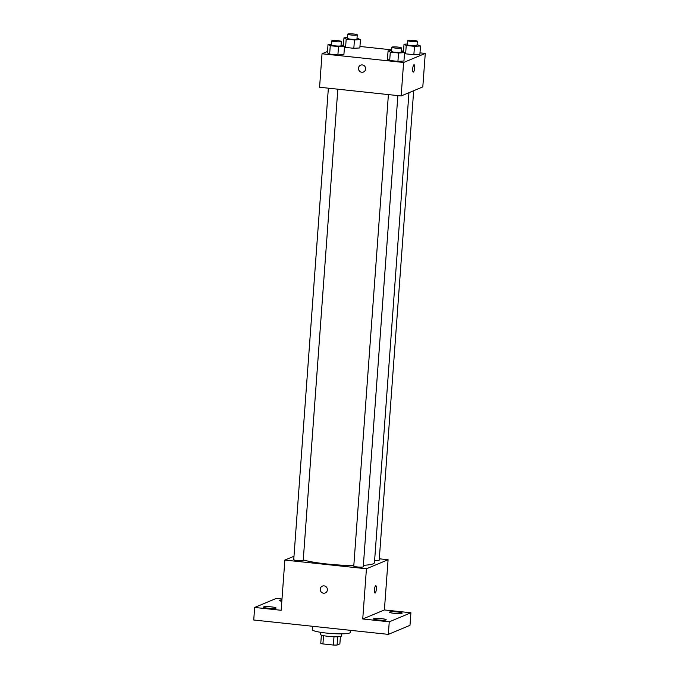 <?xml version="1.0" encoding="UTF-8"?>
<svg xmlns="http://www.w3.org/2000/svg" width="679" height="679" viewBox="0 0 679 679"><rect width="100%" height="100%" fill="white"/><g stroke="black" fill="none" stroke-linecap="round" stroke-linejoin="round"><path stroke-width="1.02" d="M340.408 636.503L339.873 643.879L337.09 645.042A10.049 1.299 4.2 0 1 333.389 645.05L322.924 643.93A10.049 1.299 4.2 0 1 320.777 643.293L321.379 635.111M323.535 635.663L322.924 643.93M334 636.749L333.389 645.05M341.647 633.855L341.486 635.994A10.575 1.366 -175.8 0 1 328.229 636.35A10.575 1.366 -175.8 0 1 320.386 634.441L320.547 632.302M337.701 636.758L337.09 645.042M312.501 626.276L312.255 629.637A19.037 2.461 4.2 0 0 331.063 633.49A19.037 2.461 4.2 0 0 350.237 632.429L350.389 630.324M379.298 558.792L388.082 559.734L384.399 609.946L410.905 612.772L409.989 625.325L388.329 634.373L253.734 620.003L254.659 607.45L276.311 598.411L281.997 599.014M410.905 612.772L389.254 621.82L388.329 634.373M389.254 621.82L362.739 618.985L366.431 568.773L284.857 560.073L281.165 610.285L254.659 607.45M325.224 592.945A3.701 3.556 67.3 0 1 320.233 589.151A3.701 3.556 67.3 0 1 327.083 588.158A3.701 3.556 67.3 0 1 325.224 592.945A3.701 3.556 67.3 0 1 320.233 589.151A3.701 3.556 67.3 0 1 322.372 586.113M268.129 608.24A6.349 0.823 -175.8 0 1 263.418 607.102A6.349 0.823 -175.8 0 1 271.379 606.89A6.349 0.823 -175.8 0 1 276.081 608.028A6.349 0.823 -175.8 0 1 268.129 608.24M281.827 601.28A6.349 0.823 -175.8 0 1 279.358 600.448A6.349 0.823 -175.8 0 1 281.929 599.973M394.193 613.341A6.349 0.823 -175.8 0 1 389.483 612.195A6.349 0.823 -175.8 0 1 397.436 611.983A6.349 0.823 -175.8 0 1 402.146 613.129A6.349 0.823 -175.8 0 1 394.193 613.341M378.254 619.995A6.349 0.823 -175.8 0 1 373.543 618.849A6.349 0.823 -175.8 0 1 381.496 618.637A6.349 0.823 -175.8 0 1 386.207 619.783A6.349 0.823 -175.8 0 1 378.254 619.995M384.399 609.946L362.739 618.985M303.258 559.903A38.083 4.923 4.2 0 0 353.818 565.548M363.367 565.327A38.083 4.923 4.2 0 0 374.452 562.687L408.962 92.684M388.082 559.734L366.431 568.773M284.857 560.073L293.99 556.254M374.613 560.404A4.753 0.611 4.2 0 0 379.205 560.124L413.672 90.723M328.364 88.177L293.735 559.674A4.753 0.611 4.2 0 0 298.437 560.642A4.753 0.611 4.2 0 0 303.224 560.37L337.828 89.187M388.405 94.585L353.776 566.082A4.753 0.611 4.2 0 0 358.478 567.05A4.753 0.611 4.2 0 0 363.265 566.778L397.869 95.595M375.801 585.68A3.701 0.908 -83.9 0 1 376.336 589.211A3.701 0.908 -83.9 0 1 375.139 593.022A3.701 0.908 -83.9 0 1 375.02 593.039A3.701 0.908 -83.9 0 1 374.511 589.262A3.701 0.908 -83.9 0 1 375.81 585.68A3.701 0.908 -83.9 0 1 376.344 589.211A3.701 0.908 -83.9 0 1 375.147 593.022A3.701 0.908 -83.9 0 1 375.02 593.039M419.987 52.869L425.266 53.429L422.805 86.904L401.153 95.951L319.58 87.243L322.033 53.768L327.524 51.477M425.266 53.429L403.606 62.476L401.153 95.951M403.606 62.476L322.033 53.768M363.486 71.999A3.701 3.556 67.3 0 1 358.487 68.197A3.701 3.556 67.3 0 1 365.336 67.213A3.701 3.556 67.3 0 1 363.486 71.999A3.701 3.556 67.3 0 1 358.487 68.197A3.701 3.556 67.3 0 1 360.625 65.167M419.877 54.354L413.867 54.71L405.626 53.828L404.514 53.217L405.626 53.828L413.867 54.71L419.877 54.354L420.496 45.985L414.479 46.342L406.237 45.459L404.013 44.228L407.561 44.016M343.905 54.6L337.887 54.957L329.646 54.074L327.422 52.843L329.646 54.074L337.887 54.957L343.905 54.6L344.516 46.231L338.507 46.588L330.257 45.705L328.033 44.474L331.59 44.271M359.955 46.461L391.69 49.847M401.153 50.857L403.504 51.112M342.606 45.179L343.455 44.822M403.946 61.008L397.928 61.365L389.687 60.482L387.463 59.251L389.687 60.482L397.928 61.365L403.946 61.008L404.557 52.639L398.539 52.996L390.298 52.113L388.074 50.883L391.63 50.679M359.845 47.946L353.827 48.302L345.586 47.42L344.474 46.809L345.586 47.42L353.827 48.302L359.845 47.946L360.456 39.577L354.438 39.934L346.197 39.051L343.973 37.82L347.529 37.617M414.063 64.734A3.701 0.908 -83.9 0 1 414.589 68.265A3.701 0.908 -83.9 0 1 413.401 72.076A3.701 0.908 -83.9 0 1 413.273 72.093A3.701 0.908 -83.9 0 1 412.764 68.316A3.701 0.908 -83.9 0 1 414.063 64.734A3.701 0.908 -83.9 0 1 414.597 68.265A3.701 0.908 -83.9 0 1 413.401 72.076A3.701 0.908 -83.9 0 1 413.273 72.093M357.018 38.219L360.456 39.577M347.775 34.171L347.47 38.355A4.753 0.611 4.2 0 0 352.172 39.314A4.753 0.611 4.2 0 0 356.959 39.051L357.264 34.867A4.753 0.611 4.2 0 0 353.156 33.95A4.753 0.611 4.2 0 0 347.937 34.026A4.753 0.611 4.2 0 0 347.775 34.171A4.753 0.611 4.2 0 0 352.477 35.13A4.753 0.611 4.2 0 0 357.264 34.867M354.438 39.934L353.827 48.302M346.197 39.051L345.586 47.42M343.973 37.82L343.404 45.62M417.059 44.627L420.496 45.985M407.816 40.57L407.51 44.755A4.753 0.611 4.2 0 0 412.204 45.722A4.753 0.611 4.2 0 0 416.999 45.459L417.305 41.275A4.753 0.611 4.2 0 0 413.197 40.358A4.753 0.611 4.2 0 0 407.977 40.434A4.753 0.611 4.2 0 0 407.816 40.57A4.753 0.611 4.2 0 0 412.518 41.538A4.753 0.611 4.2 0 0 417.305 41.275M414.479 46.342L413.867 54.71M406.237 45.459L405.626 53.828M404.013 44.228L403.436 52.02M341.079 44.873L344.516 46.231M331.844 40.825L331.53 45.009A4.753 0.611 4.2 0 0 336.232 45.968A4.753 0.611 4.2 0 0 341.019 45.705L341.325 41.521A4.753 0.611 4.2 0 0 337.217 40.604A4.753 0.611 4.2 0 0 331.997 40.681A4.753 0.611 4.2 0 0 331.844 40.825A4.753 0.611 4.2 0 0 336.538 41.784A4.753 0.611 4.2 0 0 341.325 41.521M338.507 46.588L337.887 54.957M330.257 45.705L329.646 54.074M328.033 44.474L327.422 52.843M401.119 51.281L404.557 52.639M391.876 47.233L391.571 51.417A4.753 0.611 4.2 0 0 396.273 52.376A4.753 0.611 4.2 0 0 401.06 52.113L401.365 47.929A4.753 0.611 4.2 0 0 397.257 47.012A4.753 0.611 4.2 0 0 392.038 47.089A4.753 0.611 4.2 0 0 391.876 47.233A4.753 0.611 4.2 0 0 396.578 48.192A4.753 0.611 4.2 0 0 401.365 47.929M398.539 52.996L397.928 61.365M390.298 52.113L389.687 60.482M388.074 50.883L387.463 59.251"/></g></svg>
